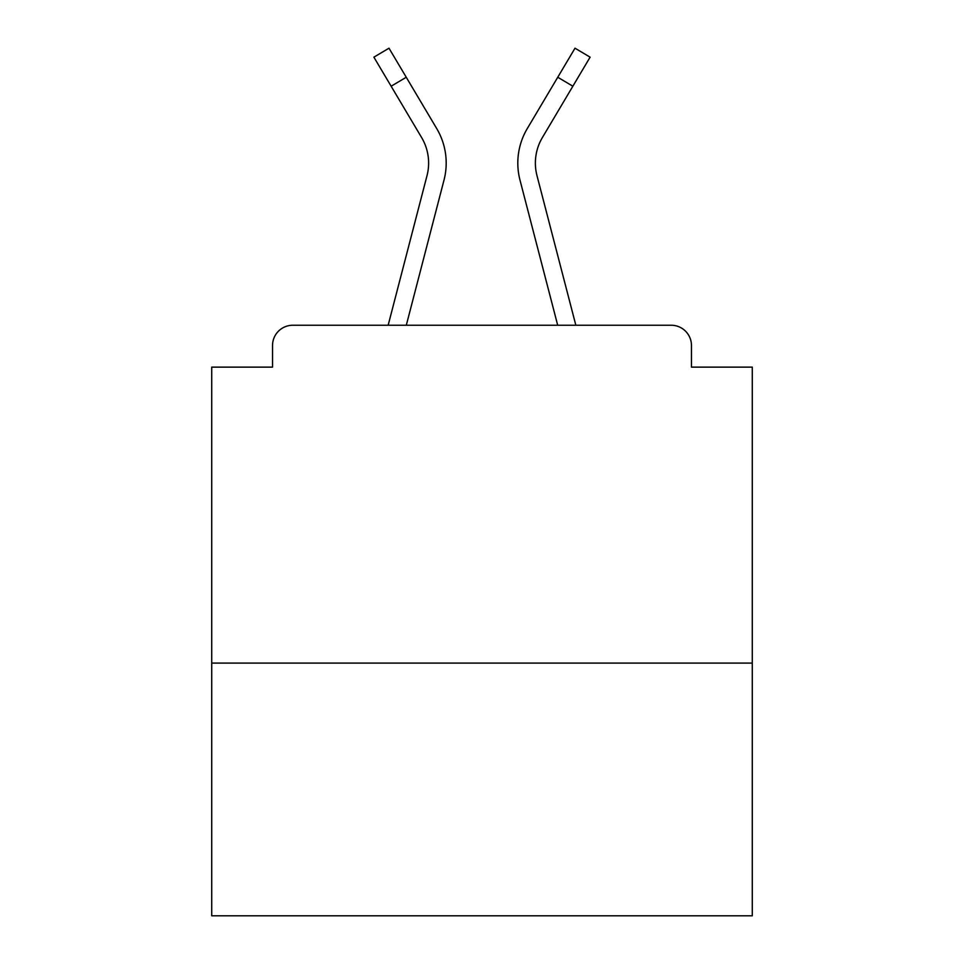 <?xml version="1.0" encoding="UTF-8"?>
<svg xmlns="http://www.w3.org/2000/svg" width="964" height="964" viewBox="0 0 964 964"><rect width="100%" height="100%" fill="white"/><g stroke="black" fill="none" stroke-linecap="round" stroke-linejoin="round"><path stroke-width="1.45" d="M752.281 663.087L752.281 367.127L691.465 367.127L691.465 345.51A20.268 20.268 0 0 0 671.197 325.242L292.803 325.242A20.268 20.268 0 0 0 272.535 345.51L272.535 367.127L211.719 367.127L211.719 915.8L752.281 915.8L752.281 663.087L211.719 663.087M272.535 345.51L272.535 367.127M671.197 325.242L587.413 325.242M376.587 325.242L292.803 325.242M691.465 367.127L691.465 345.51M388.155 325.242L427.016 175.641A50.008 50.008 0 0 0 421.605 137.539L422.172 138.515M421.605 137.539L373.887 57.165L388.998 48.2L436.716 128.574A67.564 67.564 0 0 1 444.018 180.063L406.302 325.242M430.39 117.921L436.716 128.574M557.758 77.253L527.284 128.574L575.002 48.2L590.113 57.165L572.857 86.218L557.758 77.253L533.61 117.921M575.845 325.242L536.984 175.641A50.008 50.008 0 0 1 542.395 137.539L572.857 86.218M444.018 180.063L420.569 270.306M527.284 128.574A67.564 67.564 0 0 0 519.982 180.063L543.431 270.306M519.982 180.063L557.698 325.242M541.828 138.515L542.395 137.539M406.242 77.253L391.143 86.218"/></g></svg>
